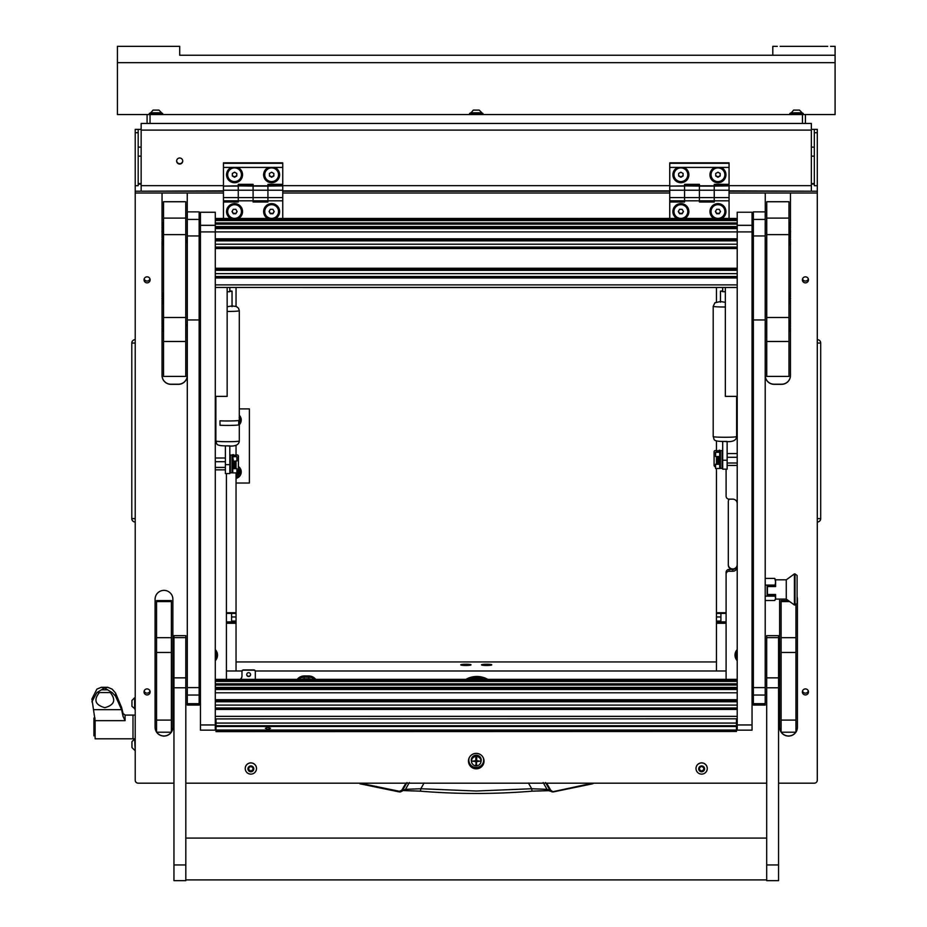 <?xml version="1.0" encoding="UTF-8"?>
<svg xmlns="http://www.w3.org/2000/svg" width="927" height="927" viewBox="0 0 927 927"><rect width="100%" height="100%" fill="white"/><g stroke="black" fill="none" stroke-linecap="round" stroke-linejoin="round"><path stroke-width="1.39" d="M179.699 164.033A3.036 3.013 180 0 0 182.735 161.02A3.036 3.013 180 0 0 179.699 157.996A3.036 3.013 180 0 0 176.651 161.02A3.036 3.013 180 0 0 179.699 164.033M176.663 160.835A3.036 3.013 180 0 0 179.699 163.673A3.036 3.013 180 0 0 182.735 160.835M811.357 129.386L817.29 129.386L817.29 191.205L729.062 191.205M814.323 129.386L814.323 185.69L817.29 185.69M714.242 185.655L811.357 185.655L811.357 130.104L141.147 130.104L141.147 185.655L223.442 185.655M141.147 130.104L141.147 123.453L811.357 123.453L811.357 130.104M141.147 129.386L135.215 129.386L138.181 129.386L138.181 185.69L135.215 185.69L135.215 129.386M223.442 191.205L135.215 191.205L135.215 185.69M138.181 183.419L141.147 183.778M138.181 184.044A5.933 0.718 0 0 0 141.147 184.137M811.357 183.778L814.323 183.419M811.357 184.137A5.933 0.718 0 0 0 814.323 184.044M811.357 185.655L811.357 190.811M141.147 190.811L141.147 185.655M817.29 521.553L817.29 340.128M817.799 521.982A3.407 3.407 0 0 0 820.708 518.622L820.708 343.06A3.407 3.407 179.8 0 0 817.799 339.688M135.215 340.128L135.215 521.553M135.215 518.622L131.796 518.622A3.407 3.407 -0.2 0 0 134.705 521.982A3.407 3.407 0 0 1 131.796 518.622L131.796 343.06A3.407 3.407 0 0 1 134.705 339.688M239.305 408.888L249.386 408.888L249.386 483.025L236.037 483.025M545.505 782.55L550.07 790.499L547 789.341L531.681 788.738L528.436 783.037M543.164 782.55L547 789.341L548.657 790.685L532.028 791.183L531.681 788.738L476.246 791.021L420.823 788.738L420.464 791.148L404.16 790.569M405.852 783.176L401.785 790.233L399.479 791.31L360.07 783.176L359.943 783.802L399.352 791.936L400.499 791.913L399.352 791.936L402.422 790.499L401.785 790.233M548.413 790.604L553.152 791.936L550.07 790.499L550.719 790.233L546.652 783.176M593.813 783.176L592.562 783.802L593.813 783.176M552.005 791.913L592.399 783.188L592.562 783.802L553.152 791.936L550.719 790.233M359.943 783.802L399.352 791.936L399.479 791.31L399.352 791.936M409.328 782.55L405.505 789.341L402.422 790.499L406.999 782.55M532.04 791.148L548.344 790.569M532.028 791.183C494.844 794.219 457.66 794.219 420.476 791.183L420.464 791.148M424.068 783.037L420.823 788.738L405.505 789.341L400.499 791.913M91.912 701.774L96.895 692.562L104.519 687.95L101.321 687.301L96.895 689.12L91.912 699.004L95.122 720.661L95.122 738.807L132.99 738.807L132.99 715.088L132.99 738.807L135.215 738.807M123.048 713.442L121.588 707.44L115.562 693.037L112.144 689.12L107.717 687.301L104.519 687.95L112.144 692.562L115.562 696.212L121.588 709.653L123.048 716.339L125.087 720.661L95.122 720.661M101.321 687.301L107.717 687.301L101.321 687.301M96.895 692.562L112.144 692.562M99.386 692.562C93.407 699.943 95.214 704.983 104.821 707.672C114.415 704.995 116.223 699.955 110.243 692.562M95.122 735.841L93.94 735.841L93.94 718.054L95.029 718.054M131.947 745.459L131.947 746.247M131.947 741.948L131.947 747.266M131.947 741.67L134.647 738.97L135.215 750.244M131.947 705.111L131.947 706.339L135.215 709.039M131.947 705.795L131.947 700.464L134.647 697.764L134.647 709.028M236.037 474.589A3.059 3.059 0 0 0 237.509 471.101M238.054 470.684A3.708 3.708 0 0 1 236.037 475.308M236.037 478.413A6.674 6.674 0 0 0 238.413 466.466M239.154 417.579L240.556 420.012L239.154 422.434M239.305 422.121A5.191 5.191 0 0 0 239.305 417.903M239.305 421.484A4.971 4.971 0 0 0 239.305 418.54A4.971 4.971 0 0 1 239.305 421.484M238.413 468.205L238.957 469.143A5.191 5.191 0 0 0 238.413 468.425M240.556 471.913L239.154 474.334A5.191 5.191 0 0 0 239.154 469.479L240.556 471.913M236.037 476.884A5.191 5.191 0 0 0 238.957 474.67L237.555 477.104L236.037 477.104M236.037 476.652A4.971 4.971 0 0 0 238.413 468.772A4.971 4.971 0 0 1 236.037 476.652M239.305 424.705A6.674 6.674 0 0 0 239.305 415.319M468.471 761.102A7.787 7.729 180 0 0 476.246 768.819A7.787 7.729 180 0 0 484.033 761.102A7.787 7.729 180 0 0 476.246 753.373A7.787 7.729 180 0 0 468.471 761.102M468.483 760.557A7.787 7.729 180 0 0 476.246 767.741A7.787 7.729 180 0 0 484.021 760.557M144.033 691.924A3.036 3.013 180 0 0 147.08 694.937A3.036 3.013 180 0 0 150.116 691.924A3.036 3.013 180 0 0 147.08 688.912A3.036 3.013 180 0 0 144.033 691.924M144.172 691.021A3.036 3.013 180 0 0 149.977 691.021M144.033 279.838A3.036 3.013 180 0 0 147.08 282.862A3.036 3.013 180 0 0 150.116 279.838A3.036 3.013 180 0 0 147.08 276.825A3.036 3.013 180 0 0 144.033 279.838M144.172 278.934A3.036 3.013 180 0 0 149.977 278.934M802.388 691.924A3.036 3.013 180 0 0 805.424 694.937A3.036 3.013 180 0 0 808.471 691.924A3.036 3.013 180 0 0 805.424 688.912A3.036 3.013 180 0 0 802.388 691.924M802.527 691.021A3.036 3.013 180 0 0 808.332 691.021M802.388 279.838A3.036 3.013 180 0 0 805.424 282.862A3.036 3.013 180 0 0 808.471 279.838A3.036 3.013 180 0 0 805.424 276.825A3.036 3.013 180 0 0 802.388 279.838M802.527 278.934A3.036 3.013 180 0 0 808.332 278.934M215.284 660.684A8.158 8.1 180 0 0 215.284 649.572M737.22 649.572A8.158 8.1 180 0 0 737.22 660.684M215.284 420.8A8.158 8.1 180 0 0 215.875 420.093M736.629 420.093A8.158 8.1 180 0 0 737.22 420.8M162.051 327.579L162.051 375.505A8.899 8.83 180 0 0 170.95 384.334L178.366 384.334A8.899 8.83 180 0 0 187.254 375.505L187.254 325.713L185.771 325.713M669.757 191.205L282.747 191.205M729.062 569.433L729.062 571.241A2.966 2.943 180 0 0 726.096 574.184L726.096 572.376A2.966 2.943 0 0 1 729.062 569.433L732.77 569.433A4.45 4.415 180 0 0 737.22 565.018A4.45 4.415 180 0 1 732.77 569.433A4.45 4.415 180 0 1 728.321 565.018L728.321 501.739A4.45 4.415 180 0 1 729.178 499.132M737.22 503.546A4.45 4.415 180 0 0 732.77 499.132L729.062 499.132A2.966 2.943 180 0 1 726.096 496.188L726.096 469.166M781.16 732.203A8.899 8.83 180 0 0 788.529 736.073L788.529 736.073A8.899 8.83 180 0 0 795.887 732.203M779.63 599.085A8.899 8.83 180 0 0 779.63 599.201L779.63 727.243A8.899 8.83 180 0 0 781.113 732.133M795.945 732.133A8.899 8.83 180 0 0 797.417 727.243L797.417 599.201A8.899 8.83 180 0 0 797.093 596.814M171.391 732.133A8.899 8.83 180 0 0 172.874 727.243L172.874 599.201A8.899 8.83 180 0 0 163.975 590.372A8.899 8.83 180 0 0 155.087 599.201L155.087 727.243A8.899 8.83 180 0 0 156.559 732.133M156.617 732.203A8.899 8.83 180 0 0 163.975 736.073L163.975 736.073A8.899 8.83 180 0 0 171.344 732.203M215.875 410.383A8.158 8.1 180 0 0 215.284 409.688M737.22 409.688A8.158 8.1 180 0 0 736.629 410.383M185.771 241.68A7.775 7.717 180 0 1 187.254 240L187.254 193.013L223.442 193.013M199.154 241.368A8.285 8.227 0 0 1 200.452 244.508M200.452 319.583A8.285 8.227 0 0 1 199.154 322.735M135.215 191.205L135.215 193.013L162.051 193.013L162.051 226.385M162.051 229.282L162.051 230.371M162.051 233.28L162.051 238.158M162.051 241.066L162.051 297.034M162.051 299.931L162.051 324.682M135.215 193.013L135.215 780.233A2.966 2.943 180 0 0 138.181 783.176L173.952 783.176M185.817 783.176L766.687 783.176M778.553 783.176L814.323 783.176A2.966 2.943 180 0 0 817.29 780.233L817.29 191.205M790.453 226.385L790.453 193.013L817.29 193.013M729.062 193.013L765.25 193.013L765.25 375.505A8.899 8.83 180 0 0 774.138 384.334L781.554 384.334A8.899 8.83 180 0 0 790.453 375.505L790.453 327.579M790.453 324.682L790.453 299.931M790.453 297.034L790.453 241.066M790.453 238.158L790.453 233.28M790.453 230.371L790.453 229.282M282.747 193.013L669.757 193.013M729.062 571.241L732.77 571.241A4.45 4.415 180 0 0 737.22 566.826M726.096 679.352L726.096 574.184M226.408 473.581L226.408 679.352M790.453 193.013L765.25 193.013M187.254 193.013L162.051 193.013M162.051 375.4A8.899 8.83 180 0 0 170.95 384.23L178.366 384.23A8.899 8.83 180 0 0 187.254 375.4M156.686 732.203A8.899 8.83 180 0 0 171.263 732.203M171.391 732.017A8.899 8.83 180 0 0 172.874 727.139L172.874 599.201M155.087 727.139A8.899 8.83 180 0 0 156.559 732.017M779.63 727.139A8.899 8.83 180 0 0 781.113 732.017M781.241 732.203A8.899 8.83 180 0 0 788.529 735.968L788.529 735.968A8.899 8.83 180 0 0 795.818 732.203M795.945 732.017A8.899 8.83 180 0 0 797.417 727.139M765.25 375.4A8.899 8.83 180 0 0 774.138 384.23L781.554 384.23A8.899 8.83 180 0 0 790.453 375.4M185.771 325.307L187.3 325.307M199.154 320.777A7.439 7.381 180 0 0 199.734 317.926L199.734 245.806A7.439 7.381 180 0 0 199.154 242.967M187.3 240.348A7.439 7.381 180 0 0 185.771 242.271M185.771 242.364A7.393 7.335 0 0 1 187.3 240.406M199.154 243.071A7.393 7.335 0 0 1 199.687 245.806L199.687 317.926A7.393 7.335 0 0 1 199.154 320.672M187.3 325.261L185.771 325.261M185.771 324.995L187.254 324.995L187.254 240.985A7.045 6.999 180 0 0 185.771 243.233M187.3 241.82A6.535 6.489 180 0 0 187.254 241.866L187.254 240.985M491.773 664.844A5.145 0.626 0 0 0 486.629 664.219A5.145 0.626 0 0 0 481.484 664.844A5.145 0.626 0 0 0 481.53 664.914A5.145 0.626 0 0 0 486.629 665.47A5.145 0.626 0 0 0 491.739 664.914A5.145 0.626 0 0 0 491.773 664.844M471.02 664.844A5.145 0.626 0 0 0 465.875 664.219A5.145 0.626 0 0 0 460.731 664.844A5.145 0.626 0 0 0 460.765 664.914A5.145 0.626 0 0 0 465.875 665.47A5.145 0.626 0 0 0 470.974 664.914A5.145 0.626 0 0 0 471.02 664.844M716.467 661.948L236.037 661.948M726.096 623.268L716.467 623.268L716.467 670.986L726.096 670.986L255.261 670.986M242.028 670.986L226.408 670.986L236.037 670.986L236.037 623.268L226.408 623.268M716.467 623.268L716.467 622.237L726.096 622.237M726.096 613.407L716.467 613.407L716.467 622.237M716.467 613.407L716.467 612.735L726.096 612.735M716.467 287.497L716.467 301.993M716.467 440.904L716.467 450.592M716.467 468.691L716.467 612.735M720.916 613.407L720.916 621.878L726.096 621.878M728.321 564.531A4.45 4.415 180 0 0 732.77 568.946A4.45 4.415 180 0 0 737.22 564.531M226.408 612.735L236.037 612.735L236.037 473.106M236.037 455.006L236.037 445.331M236.037 306.42L236.037 287.497M236.037 612.735L236.037 613.407L226.408 613.407M226.408 622.237L236.037 622.237L236.037 613.407M236.037 622.237L236.037 623.268M226.408 621.878L231.588 621.878L231.588 613.407M231.53 167.416A8.007 7.949 180 0 0 234.554 182.723A8.007 7.949 180 0 0 237.579 167.416L223.442 167.416L223.442 162.839L282.747 162.839L282.747 167.416L268.598 167.416A8.007 7.949 180 0 0 271.623 182.723A8.007 7.949 180 0 0 274.647 167.416M223.442 197.578L223.442 190.22L238.262 190.22L238.262 184.346L253.094 184.346L253.094 190.22L267.926 190.22L267.926 202.005L253.094 202.005L253.094 200.811L267.926 200.811L267.926 197.578L253.094 197.578L253.094 200.811L253.094 190.22L253.094 197.578L223.442 197.578L223.442 200.811L238.262 200.811L238.262 190.22L238.262 202.005L223.442 202.005L223.442 218.459M223.442 190.22L223.442 186.095L238.262 186.095L238.262 190.22L253.094 190.22L253.094 186.095L267.926 186.095L267.926 184.346L282.747 184.346L282.747 167.416M223.442 186.095L238.262 185.817M223.442 185.817L223.442 167.416M267.926 190.22L267.926 186.095L267.926 190.22L282.747 190.22L282.747 197.578L267.926 197.578L267.926 190.22M253.094 185.817L267.926 185.817M268.598 167.416L237.579 167.416M223.442 163.291L282.747 163.291M275.62 218.459A8.007 7.949 180 0 0 271.623 203.627A8.007 7.949 180 0 0 267.636 218.459M238.552 218.459A8.007 7.949 180 0 0 234.554 203.627A8.007 7.949 180 0 0 230.556 218.459M282.747 185.91L267.926 186.095L282.747 185.91M282.747 186.095L282.747 190.22M282.747 197.578L282.747 200.811L267.926 200.811M282.747 200.811L282.747 218.459M238.262 201.101L223.442 201.101L223.442 202.005M267.926 201.101L253.094 201.101M238.262 185.91L253.094 186.095L238.262 185.91M253.094 200.811L238.262 200.811M483.291 757.788A7.416 7.358 0 0 1 476.246 767.475A7.416 7.358 0 0 1 468.842 760.117L468.842 759.989A7.416 7.358 0 0 1 469.097 758.043M483.662 760.117L483.662 759.989A7.416 7.358 0 0 0 483.407 758.043M471.53 761.635A4.959 4.925 0 0 1 476.246 755.181A4.959 4.925 0 0 1 480.974 761.635M481.217 759.989A4.959 4.925 0 0 1 480.997 761.322M471.507 761.322A4.959 4.925 0 0 1 471.287 759.989M468.842 760.117A7.416 7.358 0 0 1 469.213 757.788M476.246 764.984L476.698 761.6L480.105 761.16L476.698 760.719L476.698 757.776L475.806 757.776L475.806 760.719L472.399 761.16L475.806 761.6L476.246 764.984M475.806 764.439L476.698 764.439M480.997 761.067A4.739 4.705 180 0 0 476.246 756.27A4.739 4.705 180 0 0 471.507 761.067M476.246 765.864A4.739 4.705 180 0 0 480.997 761.16A4.739 4.705 180 0 0 476.246 756.455A4.739 4.705 180 0 0 471.507 761.16A4.739 4.705 180 0 0 476.246 765.864M472.399 761.102L475.806 761.6M476.698 761.6L480.105 761.102M298.448 679.352A8.899 8.83 0 0 1 304.253 677.22L308.703 677.22A8.899 8.83 0 0 1 314.496 679.352M311.345 679.352A7.416 7.358 180 0 0 308.703 678.865L308.703 675.957L304.253 675.957L304.253 678.865A7.416 7.358 180 0 0 301.599 679.352M308.703 678.865L304.253 678.865M297.231 679.352A8.899 8.83 0 0 1 304.253 675.957M308.703 675.957A8.899 8.83 0 0 1 315.713 679.352M677.857 167.416A8.007 7.949 180 0 0 680.881 182.723A8.007 7.949 180 0 0 683.906 167.416L669.757 167.416L669.757 162.839L729.062 162.839L729.062 167.416L714.926 167.416A8.007 7.949 180 0 0 717.95 182.723A8.007 7.949 180 0 0 720.974 167.416M669.757 197.578L669.757 190.22L684.578 190.22L684.578 184.346L699.41 184.346L699.41 190.22L714.242 190.22L714.242 202.005L699.41 202.005L699.41 200.811L714.242 200.811L714.242 197.578L699.41 197.578L699.41 200.811L699.41 190.22L699.41 197.578L669.757 197.578L669.757 200.811L684.578 200.811L684.578 190.22L684.578 202.005L669.757 202.005L669.757 218.459M669.757 190.22L669.757 186.095L684.578 186.095L684.578 190.22L699.41 190.22L699.41 186.095L714.242 186.095L714.242 184.346L729.062 184.346L729.062 167.416M669.757 186.095L684.578 185.817M669.757 185.817L669.757 167.416M714.242 190.22L714.242 186.095L714.242 190.22L729.062 190.22L729.062 197.578L714.242 197.578L714.242 190.22M699.41 185.817L714.242 185.817M714.926 167.416L683.906 167.416M669.757 163.291L729.062 163.291M721.948 218.459A8.007 7.949 180 0 0 717.95 203.627A8.007 7.949 180 0 0 713.952 218.459M684.868 218.459A8.007 7.949 180 0 0 680.881 203.627A8.007 7.949 180 0 0 676.884 218.459M729.062 185.91L714.242 186.095L729.062 185.91M729.062 186.095L729.062 190.22M729.062 197.578L729.062 200.811L714.242 200.811M729.062 200.811L729.062 218.459M684.578 201.101L669.757 201.101L669.757 202.005M714.242 201.101L699.41 201.101M684.578 185.91L699.41 186.095L684.578 185.91M699.41 200.811L684.578 200.811M241.449 211.483A6.895 6.848 180 0 0 232.77 204.832A6.895 6.848 180 0 0 227.66 211.483M228.587 214.96A6.895 6.848 180 0 0 241.449 211.541A6.895 6.848 180 0 0 232.77 204.925A6.895 6.848 180 0 0 228.587 214.96M235.84 213.743L237.127 211.541L235.84 209.328L233.28 209.328L231.993 211.541L233.28 213.743L235.84 213.743L237.011 211.333M232.109 211.333L233.28 213.326L235.84 213.326M687.776 211.483A6.895 6.848 180 0 0 679.097 204.832A6.895 6.848 180 0 0 673.975 211.483M674.902 214.96A6.895 6.848 180 0 0 687.776 211.541A6.895 6.848 180 0 0 679.097 204.925A6.895 6.848 180 0 0 674.902 214.96M682.156 213.743L683.442 211.541L682.156 209.328L679.595 209.328L678.309 211.541L679.595 213.743L682.156 213.743L683.326 211.333M678.425 211.333L679.595 213.326L682.156 213.326M278.517 211.483A6.895 6.848 180 0 0 278.529 211.437A6.895 6.848 180 0 0 269.838 204.832A6.895 6.848 180 0 0 264.728 211.483M265.655 214.96A6.895 6.848 180 0 0 278.529 211.541A6.895 6.848 180 0 0 269.838 204.925A6.895 6.848 180 0 0 265.655 214.96M272.909 213.743L274.195 211.541L272.909 209.328L270.348 209.328L269.062 211.541L270.348 213.743L272.909 213.743L274.079 211.333M269.178 211.333L270.348 213.326L272.909 213.326M724.844 211.483A6.895 6.848 180 0 0 716.165 204.832A6.895 6.848 180 0 0 711.055 211.483M711.971 214.96A6.895 6.848 180 0 0 724.844 211.541A6.895 6.848 180 0 0 716.165 204.925A6.895 6.848 180 0 0 711.971 214.96M719.225 213.743L720.511 211.541L719.225 209.328L716.664 209.328L715.377 211.541L716.664 213.743L719.225 213.743L720.395 211.333M715.493 211.333L716.664 213.326L719.225 213.326M241.449 174.693A6.895 6.848 180 0 0 238.007 168.714A6.895 6.848 180 0 0 227.66 174.693M231.113 180.672A6.895 6.848 180 0 0 241.449 174.739A6.895 6.848 180 0 0 238.007 168.818A6.895 6.848 180 0 0 227.66 174.739A6.895 6.848 180 0 0 231.113 180.672M236.779 176.014L236.779 173.465L234.554 172.19L232.329 173.465L232.329 176.014L234.554 177.289L236.779 176.014M232.329 173.465L232.329 175.609L234.554 176.883L236.779 175.609L236.779 173.465M687.776 174.693A6.895 6.848 180 0 0 684.323 168.714A6.895 6.848 180 0 0 673.975 174.693M677.428 180.672A6.895 6.848 180 0 0 687.776 174.739A6.895 6.848 180 0 0 684.323 168.818A6.895 6.848 180 0 0 673.975 174.739A6.895 6.848 180 0 0 677.428 180.672M683.095 176.014L683.095 173.465L680.881 172.19L678.657 173.465L678.657 176.014L680.881 177.289L683.095 176.014M678.657 173.465L678.657 175.609L680.881 176.883L683.095 175.609L683.095 173.465M278.517 174.693A6.895 6.848 180 0 0 278.529 174.647A6.895 6.848 180 0 0 275.076 168.714A6.895 6.848 180 0 0 264.728 174.693M268.181 180.672A6.895 6.848 180 0 0 278.529 174.739A6.895 6.848 180 0 0 275.076 168.818A6.895 6.848 180 0 0 264.728 174.739A6.895 6.848 180 0 0 268.181 180.672M273.847 176.014L273.847 173.465L271.623 172.19L269.409 173.465L269.409 176.014L271.623 177.289L273.847 176.014M269.409 173.465L269.409 175.609L271.623 176.883L273.847 175.609L273.847 173.465M724.844 174.693A6.895 6.848 180 0 0 721.391 168.714A6.895 6.848 180 0 0 711.055 174.693M714.497 180.672A6.895 6.848 180 0 0 724.844 174.739A6.895 6.848 180 0 0 721.391 168.818A6.895 6.848 180 0 0 711.055 174.739A6.895 6.848 180 0 0 714.497 180.672M720.175 176.014L720.175 173.465L717.95 172.19L715.725 173.465L715.725 176.014L717.95 177.289L720.175 176.014M715.725 173.465L715.725 175.609L717.95 176.883L720.175 175.609L720.175 173.465M215.284 658.564A6.895 6.848 180 0 0 216.246 655.076L216.246 654.983A6.895 6.848 180 0 0 215.284 651.484M216.246 655.076A6.895 6.848 180 0 0 215.284 651.588M737.22 651.588A6.895 6.848 180 0 0 737.22 658.564M736.258 655.076L736.258 654.983A6.895 6.848 180 0 1 737.22 651.484M215.284 418.68A6.895 6.848 180 0 0 215.875 417.405M215.875 412.967A6.895 6.848 180 0 0 215.284 411.692M215.875 412.874A6.895 6.848 180 0 0 215.284 411.6M736.629 417.405A6.895 6.848 180 0 0 737.22 418.68M737.22 411.692A6.895 6.848 180 0 0 736.629 412.967M737.22 411.6A6.895 6.848 180 0 0 736.629 412.874M467.706 665.424L464.033 665.424M469.896 665.238L461.843 665.238M488.471 665.424L484.798 665.424M490.661 665.238L482.608 665.238M752.052 231.912L752.052 730.152L737.22 730.152L737.22 212.248L752.052 212.248L752.052 231.912L200.452 231.912L200.452 212.248L215.284 212.295L215.284 730.152L200.452 730.152L200.452 724.949L215.284 724.949M200.452 231.912L200.452 724.949M227.15 287.497L227.15 396.374L215.284 396.374M725.354 287.497L725.354 396.374L737.22 396.374M248.645 676.513A1.924 1.912 180 0 0 250.568 674.601A1.924 1.912 180 0 0 248.645 672.689A1.924 1.912 180 0 0 246.721 674.601A1.924 1.912 180 0 0 248.645 676.513M246.721 674.462A1.924 1.912 180 0 0 248.645 676.246A1.924 1.912 180 0 0 250.568 674.462M243.453 669.92L243.453 670.186A1.483 1.472 180 0 0 241.97 671.658L241.97 671.391A1.483 1.472 0 0 1 243.453 669.92L253.836 669.92A1.483 1.472 0 0 1 255.319 671.391L255.319 679.352M255.319 671.658A1.483 1.472 180 0 0 253.836 670.186L253.836 669.92M243.453 670.186L253.836 670.186M240.499 679.352A4.45 4.415 0 0 0 241.97 676.073L241.97 671.658M240.163 679.352A4.45 4.415 180 0 0 241.97 675.806M267.926 727.382L270.522 728.298L267.926 729.34L265.331 728.298L267.926 727.382M216.026 731.473L736.478 731.473L216.026 731.635L216.026 723.072L736.478 723.072L736.478 730.047L216.026 730.047M736.478 731.473L736.478 730.047M216.026 718.9L736.478 718.807L216.026 718.9L216.026 723.072M736.478 718.9L736.478 723.072M236.037 461.298L236.037 467.683L235.331 468.39M235.157 468.459L235.157 461.368M233.963 468.541L233.963 461.333M225.365 467.417L215.284 467.417M215.284 461.716L225.365 461.716M716.467 463.233L716.467 456.884M717.347 456.953L717.347 464.045M718.541 456.918L718.541 464.149L717.347 464.149M727.139 457.301L737.22 457.301M737.22 463.002L727.139 463.002M236.93 471.206L237.185 471.183A1.483 1.217 100.2 0 0 238.413 469.653L238.413 456.327A1.483 1.217 100.2 0 0 237.185 454.995L233.986 455.284L236.93 456.71L236.93 460.951L233.372 461.252L233.372 468.645L236.292 468.633L234.647 468.378M235.261 468.378L236.93 468.656L236.93 472.897L232.781 472.897L232.781 468.645L236.93 468.656M232.781 466.86L232.781 462.747M236.93 456.71L232.781 456.71L232.781 454.636L233.372 456.71L236.339 456.71L233.395 455.284L236.86 454.937A1.483 1.217 -79.8 0 1 237.277 454.995M233.372 461.252L232.781 456.71M233.963 467.648L233.372 468.714M232.781 454.636L233.372 454.624M717.857 463.963L719.723 463.546L719.723 468.483L715.574 468.483L715.574 464.242L717.243 463.963M715.574 456.536L715.574 452.295L719.723 452.295L719.723 456.547L720.406 450.626L720.406 468.413L719.723 467.231L719.723 456.536L715.574 456.536M719.723 452.295L719.723 450.209L719.132 452.295L716.165 452.295L719.109 450.87L715.32 450.58L718.518 450.87L715.574 452.295M715.32 450.58A1.483 1.217 -100.2 0 0 714.091 451.912L714.091 465.238A1.483 1.217 -100.2 0 0 715.32 466.768L715.574 466.791M719.723 458.332L719.723 462.446M719.132 464.3L715.574 464.242M719.132 463.546L719.132 456.837M232.781 460.962L232.781 468.645L233.372 468.645M232.098 455.041L230.406 455.041L230.406 472.828L232.098 472.828L232.098 455.041L232.781 456.223M720.406 468.413L722.098 468.413L722.098 450.626L720.406 450.626M187.3 219.421L187.3 211.877L199.154 211.877L199.154 319.954L187.3 319.954L187.3 219.421L199.154 219.421M199.154 703.674L187.3 703.674L187.3 705.088L199.154 705.088L199.154 319.954M187.3 703.674L187.3 319.954M753.35 219.421L753.35 211.877L765.204 211.877L765.204 319.954L753.35 319.954L753.35 219.421L765.204 219.421M765.204 703.674L753.35 703.674L753.35 705.088L765.204 705.088L765.204 319.954M753.35 703.674L753.35 319.954M185.771 234.624L163.534 234.624L163.534 201.727L185.771 201.727L185.771 341.472L163.534 341.472L163.534 317.498L185.771 317.498M163.534 341.472L163.534 376.408L185.771 376.408L185.771 341.472M163.534 234.624L163.534 317.498M788.97 234.624L766.733 234.624L766.733 201.727L788.97 201.727L788.97 376.408L766.733 376.408L766.733 317.498L788.97 317.498M766.733 234.624L766.733 317.498M156.559 720.094L171.391 720.094L171.391 732.203L156.559 732.203L156.559 600.569L171.391 600.569L171.391 601.577L156.559 601.577M171.391 720.094L171.391 652.457L156.559 652.457M156.559 637.683L171.391 637.683L171.391 601.577M171.391 637.683L171.391 652.457M795.945 604.81L795.945 652.457L781.113 652.457L781.113 720.094L795.945 720.094L795.945 732.203L781.113 732.203L781.113 720.094M781.113 652.457L781.113 637.683L795.945 637.683M788.309 600.569L781.113 600.569L781.113 637.683M795.945 652.457L795.945 720.094M781.113 601.577L789.7 601.577M766.687 864.937L766.687 880.65L778.553 880.65L778.553 635.655L766.687 635.655L766.687 864.937L778.553 864.937M173.952 864.937L173.952 880.65L185.817 880.65L185.817 635.655L173.952 635.655L173.952 864.937L185.817 864.937M229.815 445.852L225.365 445.852M238.714 420.499A11.715 0.707 180 0 1 227.59 420.974A11.715 0.707 180 0 1 220 420.812L220 425.25L220 420.812A11.703 0.707 180 0 0 238.702 420.499L238.714 424.937A11.715 0.707 180 0 1 227.59 425.423A11.715 0.707 180 0 1 220 425.25L220 425.25A11.703 0.707 180 0 0 238.702 424.937L238.702 420.499M229.815 445.864L225.365 445.864M229.815 464.659L229.815 473.581L225.365 473.581L225.365 464.659L229.815 464.659L229.815 446.014M225.365 464.659L225.365 446.014M229.815 291.368L232.04 291.136L229.815 290.904M229.815 287.497L229.815 291.715L227.15 291.715M727.139 441.426L722.689 441.426L727.139 441.437M727.139 460.232L727.139 469.166L722.689 469.166L722.689 460.232L727.139 460.232L727.139 441.588M722.689 460.232L722.689 441.588M722.689 290.916L720.464 291.136L722.689 291.368M725.354 291.704L722.689 291.704L722.689 287.497M789.306 228.482A11.866 1.448 0 0 0 790.546 227.833L789.306 222.573L789.306 244.844M163.198 228.482L163.198 222.573L161.958 227.833A11.866 1.448 180 0 0 163.198 228.482L163.534 233.106M797.093 575.47L797.093 603.535L794.427 605.018L794.427 573.883L794.995 605.018L794.995 573.883L797.093 575.47M794.427 573.883L786.27 579.815L786.27 599.085L794.427 605.018M786.27 579.815L775.586 579.815L775.586 586.548L767.429 586.548L767.429 594.497L775.586 594.497L775.586 599.085L774.729 600.499L775.586 598.321L775.03 595.041L767.139 595.041L767.139 586.212L775.586 586.073M775.586 579.815L774.729 578.402L775.586 581.75L775.03 586.212M775.586 594.497L767.139 594.52L767.139 586.212M774.729 585.099L765.204 585.099M765.204 578.402L774.729 578.402M765.204 600.499L774.729 600.499M765.204 596.142L774.729 596.142M163.198 326.779L163.198 320.869L161.958 326.13A11.866 1.448 180 0 0 163.198 326.779L163.534 331.402M163.198 331.368L161.958 326.13M163.198 299.12L163.198 293.21L161.958 298.482A11.866 1.448 180 0 0 163.198 299.12L163.534 303.755M163.198 303.708L161.958 298.482M163.198 244.844L163.198 233.106L161.958 227.833M163.534 234.334L161.958 239.606A11.866 1.448 180 0 0 163.198 240.255M789.306 326.779A11.866 1.448 0 0 0 790.546 326.13L789.306 320.869L789.306 331.368M789.306 299.12A11.866 1.448 0 0 0 790.546 298.482L789.306 293.21L789.306 303.708M700.186 767.208A0.846 0.846 0 0 1 699.885 767.15A0.614 0.614 180 0 0 699.271 768.205A0.846 0.846 0 0 1 699.271 769.503A0.614 0.614 180 0 0 699.885 770.557A0.846 0.846 0 0 1 701.021 771.206A0.614 0.614 180 0 0 702.249 771.206A0.846 0.846 0 0 1 703.384 770.557A0.614 0.614 180 0 0 703.999 769.503A0.846 0.846 0 0 1 703.999 768.205A0.614 0.614 180 0 0 703.384 767.15A0.846 0.846 0 0 1 702.249 766.502A0.614 0.614 180 0 0 701.021 766.502A0.846 0.846 0 0 1 700.186 767.208M699.062 769.85A0.614 0.614 180 0 0 699.885 770.279A0.846 0.846 0 0 1 701.021 770.94A0.614 0.614 180 0 0 702.249 770.94A0.846 0.846 0 0 1 703.384 770.279A0.614 0.614 180 0 0 704.207 769.85M701.635 765.934A2.932 2.908 0 0 1 704.566 768.854A2.932 2.908 0 0 1 701.635 771.762A2.932 2.908 0 0 1 698.703 768.854A2.932 2.908 0 0 1 701.635 765.934M701.635 762.933A5.632 5.597 0 0 1 707.266 768.529A5.632 5.597 0 0 1 701.635 774.115A5.632 5.597 0 0 1 696.003 768.529A5.632 5.597 0 0 1 701.635 762.933M707.266 768.529L707.266 768.46A5.632 5.597 180 0 0 701.635 762.863A5.632 5.597 180 0 0 696.003 768.495L696.003 768.529M699.062 767.591A0.614 0.614 180 0 0 699.271 767.927A0.846 0.846 0 0 1 699.595 768.587L699.595 768.854M703.674 768.854L703.674 768.587A0.846 0.846 0 0 1 703.999 767.927A0.614 0.614 180 0 0 704.207 767.591M249.421 767.208A0.846 0.846 0 0 1 249.12 767.15A0.614 0.614 180 0 0 248.506 768.205A0.846 0.846 0 0 1 248.506 769.503A0.614 0.614 180 0 0 249.12 770.557A0.846 0.846 0 0 1 250.255 771.206A0.614 0.614 180 0 0 251.484 771.206A0.846 0.846 0 0 1 252.619 770.557A0.614 0.614 180 0 0 253.222 769.503A0.846 0.846 0 0 1 253.222 768.205A0.614 0.614 180 0 0 252.619 767.15A0.846 0.846 0 0 1 251.484 766.502A0.614 0.614 180 0 0 250.255 766.502A0.846 0.846 0 0 1 249.421 767.208M248.297 769.85A0.614 0.614 180 0 0 249.12 770.279A0.846 0.846 0 0 1 250.255 770.94A0.614 0.614 180 0 0 251.484 770.94A0.846 0.846 0 0 1 252.619 770.279A0.614 0.614 180 0 0 253.442 769.85M250.869 765.934A2.932 2.908 0 0 1 253.801 768.854A2.932 2.908 0 0 1 250.869 771.762A2.932 2.908 0 0 1 247.938 768.854A2.932 2.908 0 0 1 250.869 765.934M250.869 762.933A5.632 5.597 0 0 1 256.501 768.529A5.632 5.597 0 0 1 250.869 774.115A5.632 5.597 0 0 1 245.238 768.529A5.632 5.597 0 0 1 250.869 762.933M256.501 768.529L256.501 768.46A5.632 5.597 180 0 0 250.869 762.863A5.632 5.597 180 0 0 245.238 768.495L245.238 768.529M248.297 767.591A0.614 0.614 180 0 0 248.506 767.927A0.846 0.846 0 0 1 248.83 768.587L248.83 768.854M252.909 768.854L252.909 768.587A0.846 0.846 0 0 1 253.222 767.927A0.614 0.614 180 0 0 253.442 767.591M802.469 123.453L802.469 114.554L805.424 114.554L805.424 123.453M802.469 114.554L150.035 114.554L150.035 123.453M147.08 123.453L147.08 114.554L150.035 114.554M803.211 114.554L803.211 113.372L789.862 113.372L789.862 114.554M795.922 110.104L794.787 110.104M798.286 110.104L797.139 110.104M790.893 112.804L802.168 112.804L799.468 110.104L793.593 110.104L790.893 113.372M162.642 114.554L162.642 113.372L149.293 113.372L149.293 114.554M155.365 110.104L154.218 110.104M157.717 110.104L156.582 110.104M150.336 112.804L161.611 112.804L158.911 110.104L153.036 110.104L150.336 113.372M475.644 110.104L474.508 110.104M477.996 110.104L476.86 110.104M470.615 112.804L481.889 112.804L479.189 110.104L473.315 110.104L470.615 113.372M482.921 113.372L469.583 113.372L469.583 114.554L482.921 114.554L482.921 113.372M777.313 46.35L772.805 46.35L772.805 55.249L835.088 55.249L835.088 114.554L805.424 114.554M147.08 114.554L117.416 114.554L117.416 46.35L179.699 46.35L179.699 55.249L835.088 55.249L835.088 46.35L830.58 46.35M835.088 62.665L117.416 62.665M780.163 46.35L827.73 46.35M172.341 46.35L175.191 46.35M121.924 46.35L124.774 46.35M817.29 132.712L814.323 132.712M238.262 185.655L253.094 185.655M267.926 185.655L669.757 185.655M684.578 185.655L699.41 185.655M135.215 132.712L138.181 132.712M223.442 190.858L141.147 191.205M811.357 191.205L729.062 190.858M817.29 518.622L820.708 518.622M817.29 343.06L820.708 343.06M135.215 343.06L131.796 343.06M125.087 716.107L125.087 720.661M93.72 709.653L121.588 709.653M123.048 716.339L122.793 712.168M115.562 693.037L115.562 696.212M101.321 689.827L107.717 689.827M236.037 475.551A3.928 3.928 0 0 0 238.204 470.452M732.77 569.433L732.77 571.241M199.154 318.042L200.452 318.077M199.154 245.922L200.452 245.968M720.916 621.102L716.467 621.102M720.916 616.965L716.467 616.965M231.588 616.965L236.037 616.965M231.588 621.102L236.037 621.102M468.332 679.352A22.236 22.074 0 0 1 485.331 679.352M484.427 679.352A21.947 21.785 180 0 0 469.247 679.352M476.026 676.501A22.236 22.074 180 0 0 465.875 679.352L476.026 676.501L487.799 679.352A22.236 22.074 180 0 0 476.026 676.501M200.452 225.307L215.284 225.307M737.22 225.307L752.052 225.307M737.22 724.949L752.052 724.949M737.22 718.935L736.478 718.935L737.22 718.958M216.026 718.935L215.284 718.935L216.026 718.958M737.22 716.351L215.284 716.351M737.22 709.433L215.284 709.433M215.284 705.099L737.22 705.099M215.284 701.762L737.22 701.762M737.22 692.805L215.284 692.805M215.284 699.723L737.22 699.723M737.22 689.491L215.284 689.491M737.22 688.645L215.284 688.645L737.22 688.634M215.284 687.452L737.22 687.452M737.22 685.03L215.284 685.03L737.22 685.03M215.284 683.836L737.22 683.836M737.22 681.415L215.284 681.415L737.22 681.415M737.22 679.375L215.284 679.375L737.22 679.352M215.284 680.221L737.22 680.221M737.22 708.112L215.284 708.112M215.284 707.985L737.22 707.985L215.284 707.985M215.284 700.754L737.22 700.754L215.284 700.766M737.22 218.482L215.284 218.482L737.22 218.459M737.22 219.328L215.284 219.328M737.22 220.522L215.284 220.522L737.22 220.51M737.22 222.944L215.284 222.944M737.22 224.137L215.284 224.137M737.22 226.559L215.284 226.559M737.22 227.752L215.284 227.752L737.22 227.741M737.22 228.598L215.284 228.598M737.22 238.818L215.284 238.818M737.22 239.861L215.284 239.861L737.22 239.861M737.22 240.858L215.284 240.858M737.22 244.207L215.284 244.207M737.22 247.092L215.284 247.092L737.22 247.08M737.22 247.219L215.284 247.219M737.22 248.54L215.284 248.54M737.22 268.262L215.284 268.262M737.22 269.293L215.284 269.293L737.22 269.305M737.22 270.302L215.284 270.302M737.22 273.639L215.284 273.639M737.22 276.524L215.284 276.524L737.22 276.524M737.22 276.652L215.284 276.652M737.22 277.973L215.284 277.973M737.22 284.89L215.284 284.89M737.22 287.474L215.284 287.474L737.22 287.497M736.478 726.49L216.026 726.49L736.478 726.501M736.478 725.725L216.026 725.725L736.478 725.737M233.419 468.668L233.419 467.648M233.419 456.756L233.419 455.308M233.372 467.961L232.781 467.961M233.372 461.53L232.781 461.53M719.074 450.893L719.074 452.341M719.074 463.233L719.074 464.253M719.132 457.115L719.723 457.115M199.154 235.945L187.3 235.945M199.154 687.614L187.3 687.614M199.154 695.041L187.3 695.041M765.204 235.945L753.35 235.945M765.204 687.614L753.35 687.614M765.204 695.041L753.35 695.041M163.534 218.1L185.771 218.1M766.733 218.1L788.97 218.1M788.97 341.472L766.733 341.472M766.687 687.776L778.553 687.776M766.687 677.857L778.553 677.857M766.687 637.614L778.553 637.614M173.952 687.776L185.817 687.776M173.952 677.857L185.817 677.857M173.952 637.614L185.817 637.614M227.15 311.449A11.715 0.707 180 0 0 227.59 311.449A11.715 0.707 180 0 0 239.305 310.742L238.482 308.17L236.281 306.489L232.04 305.945L227.15 306.744M239.305 310.742L239.305 440.997A11.715 0.707 180 0 1 227.59 441.704A11.715 0.707 180 0 1 215.875 440.997L215.875 396.374M725.354 302.306L720.464 301.542M725.354 307.011A11.715 0.684 180 0 1 724.914 307.011A11.715 0.684 180 0 1 713.199 306.316L713.199 436.582A11.715 0.684 180 0 0 724.914 437.266A11.715 0.684 180 0 0 736.629 436.582C736.247 440.638 732.342 442.26 724.914 441.449C711.438 441.53 714.81 439.352 713.199 436.582M162.862 232.376A11.866 1.448 180 0 1 161.958 231.831L162.132 229.826M789.642 232.376A11.866 1.448 0 0 0 790.546 231.831L790.372 229.826M789.306 240.255A11.866 1.448 0 0 0 790.546 239.606L788.97 234.334M141.147 147.103L138.181 147.103L141.147 147.103M141.147 156.153L138.181 156.153M811.357 147.103L814.323 147.103L811.357 147.103M811.357 156.153L814.323 156.153M669.757 190.858L282.747 190.858M553.152 791.936L592.562 783.802M420.476 791.183L404.079 790.604M123.048 713.408L125.087 715.088L135.215 715.088M131.947 747.544L134.647 750.244M282.747 185.852L267.926 185.852M253.094 185.852L238.262 185.852M729.062 185.852L714.242 185.852M699.41 185.852L684.578 185.852M215.284 212.248L200.452 212.248M752.052 212.248L737.22 212.248M737.22 224.125L215.284 224.125M230.406 468.575L229.815 468.575M235.157 468.575L233.963 468.575M215.284 469.862L225.365 469.862M215.284 458.008L225.365 458.008M230.406 459.305L229.815 459.305M722.098 464.149L722.689 464.149M718.541 463.233L719.109 464.253M716.467 463.268L717.174 463.975M737.22 453.593L727.139 453.593M737.22 465.447L727.139 465.447M722.098 454.89L722.689 454.89M233.395 455.284L233.395 456.744M719.109 452.33L719.109 450.87M719.132 450.209L719.723 450.209M232.781 471.646L232.098 472.828M199.154 211.877L187.3 211.877M765.204 211.877L753.35 211.877M185.817 879.908L766.687 879.908M185.817 838.089L766.687 838.089M239.305 440.997C238.923 445.041 235.018 446.675 227.59 445.875C214.23 445.957 217.393 443.755 215.875 440.997M232.04 291.136L232.04 306.652M736.629 396.374L736.629 436.582M720.464 301.53L714.926 302.781L713.199 306.316M720.464 291.136L720.464 302.214M790.546 227.833L788.97 233.106M753.35 585.737L752.052 585.737M786.27 599.085L775.586 599.085M753.35 593.153L752.052 593.153M162.619 235.725L161.958 231.831M161.958 239.606L163.534 244.879M790.546 326.13L788.97 331.402M790.546 298.482L788.97 303.755M789.885 235.725L790.546 231.831M790.546 239.606L788.97 244.879"/></g></svg>
